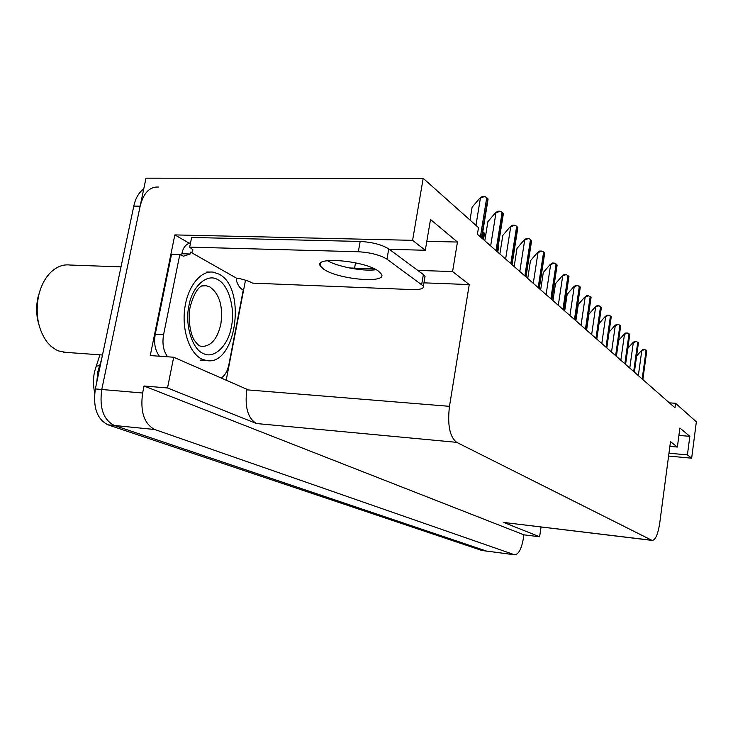 <?xml version="1.0" encoding="UTF-8"?>
<svg xmlns="http://www.w3.org/2000/svg" width="733" height="733" viewBox="0 0 733 733"><rect width="100%" height="100%" fill="white"/><g stroke="black" fill="none" stroke-linecap="round" stroke-linejoin="round"><path stroke-width="1.1" d="M349.357 267.948L374.645 268.947M245.5 280.198L226.204 380.207M417.764 270.395L452.591 271.567L469.248 284.569L449.476 406.329L246.829 389.828L246.929 389.278L173.684 357.228L150.256 355.569L174.839 234.908L189.178 243.182M449.476 406.329C447.313 424.92 449.714 436.923 456.677 442.347L651.784 540.267L503.818 522.464L652.306 540.432C655.549 539.882 658.023 534.091 659.737 523.05L670.493 441.669L677.384 447.048L669.87 446.379M503.818 522.464L539.616 536.776L541.055 527.036M246.829 389.828C244.602 407.053 247.818 418.296 256.477 423.537L167.518 387.959L144.053 386.007L523.893 534.833L523.261 539.002C521.429 549.109 518.561 554.377 514.658 554.808L154.736 429.511C144.135 423.885 140.095 411.717 142.623 393.007L144.053 386.007M173.684 357.228L167.518 387.959M514.658 554.808L486.199 551.024L114.321 425.461C103.417 419.881 99.23 407.896 101.768 389.489L145.995 178.192L423.188 178.33L412.587 240.332L174.839 234.908M668.972 453.205L687.426 454.891L691.659 458.189L696.35 421.823L675.569 403.297L669.339 402.829M691.659 458.189L668.588 456.063M539.616 536.776L523.893 534.833M675.569 403.297L674.974 407.777L477.412 234.267L478.493 227.624L423.188 178.33M651.784 540.267L652.306 540.432M469.248 284.569L423.931 282.846M412.587 240.332L425.305 250.265L389.287 249.321M678.914 435.411L689.835 436.337L679.885 428.017L677.384 447.048M689.835 436.337L687.426 454.891M426.817 241.331L457.456 242.037L430.509 219.497L425.305 250.265M457.456 242.037L452.591 271.567M94.713 392.76C93.128 385.934 93.064 378.897 94.539 371.64L99.899 354.818M143.732 189.013C138.913 192.358 135.596 198.047 133.791 206.101L95.354 388.939C92.807 407.291 97.022 419.258 107.98 424.828L481.764 550.437L486.703 551.143L114.321 425.461C103.417 419.881 99.23 407.896 101.768 389.489L140.14 206.175C143.531 192.981 149.596 186.603 158.337 187.043M470 220.065L472.098 207.247L479.483 198.506L484.586 196.471L486.749 197.562L488.022 199.468M479.483 198.506L482.305 196.453L484.586 196.471M378.494 271.155C364.741 260.591 313.33 256.138 320.303 265.96L323.821 269.286C338.426 279.539 387.381 283.827 381.462 274.16L378.494 271.155M386.96 259.161L423.39 286.044C424.077 288.6 420.311 289.773 412.093 289.59L252.573 283.121C249.183 281.252 244.391 279.639 238.207 278.302L236.622 278.238L190.516 252.088L192.165 252.134L192.944 249.834L189.673 247.122L358.336 251.749C370.504 252.509 380.051 254.974 386.96 259.161L388.747 248.927L423.372 274.545L425.03 276.341L424.719 278.155M376.084 269.689C363.861 271.659 338.252 266.931 327.413 260.682M189.673 247.122L191.625 237.455L360.169 241.45C372.327 242.165 381.856 244.657 388.747 248.927M236.622 278.238L236.273 280.052C237.758 285.302 240.094 288.619 243.274 290.002L228.879 364.622C227.514 371.109 224.939 375.571 221.164 377.999M190.562 242.742C186.301 244.016 183.552 247.058 182.306 251.85L181.921 253.746L190.131 253.994L183.507 256.184L179.796 254.617L171.522 254.36L155.259 334.211C153.747 343.273 155.13 350.612 159.428 356.22M167.692 356.806C163.432 351.18 162.057 343.823 163.569 334.724L179.796 254.617M181.921 253.746L180.254 254.928M190.516 252.088L190.131 253.994M192.697 249.467L192.165 252.134M482.8 231.775L484.467 233.726M498.312 245.5L498.697 246.352M484.806 240.763L487.876 221.705L495.068 213.211L500.034 211.232L502.123 212.268L503.314 214.036M495.068 213.211L497.799 211.205L500.034 211.232M499.869 253.994L502.82 235.403L509.838 227.138L514.676 225.214L516.683 226.204L517.81 227.853M509.838 227.138L512.486 225.178L514.676 225.214M514.163 266.546L517.003 248.395L523.848 240.36L528.566 238.482L530.5 239.425L531.572 240.974M523.848 240.36L526.422 238.436L528.566 238.482M527.742 278.467L530.472 260.746L537.17 252.922L541.76 251.089L543.629 251.987L544.646 253.444M537.17 252.922L539.662 251.034L541.76 251.089M188.977 305.505C192.248 286.072 207.476 272.914 217.802 279.694C228.513 284.532 235.357 308.566 231.445 326.478L231.362 326.9C228.421 345.225 214.247 359.317 203.536 353.599C192.504 349.879 184.606 324.921 188.894 305.945L188.977 305.505M219.03 274.151C247.149 287.84 236.053 366.5 206.559 360.535L202.281 359.28C189.975 353.966 181.757 331.087 184.716 308.767C187.538 286.411 200.76 270.092 213.404 272.19L219.03 274.151M40.361 289.517L37.933 297.424C35.954 306.852 36.284 316.005 38.941 324.884M121.009 266.876L70.075 265.034C64.037 264.283 58.283 266.088 52.803 270.477C45.913 276.295 41.158 284.798 38.556 295.976C35.175 314.283 38.07 329.722 47.242 342.284L50.934 346.205L55.845 349.687L58.438 350.905L65.768 352.362M575.478 319.744L576.028 319.762M575.524 319.469L576.147 318.974M540.652 289.81L543.3 272.493L549.832 264.87L554.313 263.083L557.089 265.309M549.832 264.87L552.261 263.019L554.313 263.083M552.957 300.622L555.504 283.689L561.899 276.249L566.279 274.499L568.936 276.607M561.899 276.249L564.263 274.435L566.279 274.499M564.685 310.92L567.15 294.354L573.408 287.098L577.677 285.394L580.243 287.4M573.408 287.098L575.707 285.32L577.677 285.394M575.881 320.752L578.273 304.543L584.384 297.461L588.572 295.793L591.036 297.699M584.384 297.461L586.629 295.72L588.572 295.793M586.583 330.152L588.892 314.283L594.884 307.356L598.971 305.734L601.353 307.539M594.884 307.356L597.074 305.652L598.971 305.734M599.063 323.601L604.927 316.83L608.921 315.236L611.221 316.968M604.927 316.83L607.061 315.153L608.921 315.236M609.05 332.223L614.538 325.901L618.45 324.343L620.668 325.983M614.538 325.901L616.618 324.252L618.45 324.343M618.625 340.488L623.756 334.596L627.585 333.066L629.729 334.642M623.756 334.596L625.79 332.974L627.585 333.066M627.805 348.422L632.597 342.934L636.354 341.441L638.425 342.934M632.597 342.934L634.586 341.34L636.354 341.441M636.611 356.055L641.082 350.933L644.765 349.476L646.772 350.905M641.082 350.933L643.024 349.375L644.765 349.476M355.523 262.808L354.552 268.278M142.623 393.007L95.354 388.939M154.736 429.511L107.98 424.828M514.172 554.689L481.764 550.437M456.677 442.347L256.477 423.537M101.53 359.527L97.892 371.411L96.729 382.36M96.032 366.198L100.256 365.593M133.791 206.101L140.14 206.175M481.434 237.804L487.784 198.551M480.39 236.878L486.749 197.562M475.955 225.37L480.335 198.515M163.569 334.724L155.259 334.211M421.722 284.285L423.372 274.545M360.169 241.45L358.336 251.749M483.203 239.352L484.238 232.957M482.241 238.509L483.276 232.104M497.478 251.895L498.477 245.647M497.001 251.474L503.095 213.202M496.003 250.604L502.123 212.268M490.661 245.903L495.902 213.221M511.744 264.421L517.608 227.093M510.8 263.596L516.683 226.204M505.614 259.033L510.654 227.157M525.735 276.707L531.379 240.268M524.846 275.929L530.5 239.425M519.798 271.494L524.645 240.378M539.03 288.39L544.472 252.793M538.178 287.638L543.629 251.987M533.276 283.332L537.949 252.94M201.74 286.017L206.211 285.723L209.959 286.988C219.57 294.052 223.198 306.431 220.853 324.105C217.389 339.086 210.939 346.517 201.511 346.416L200.714 346.178C199.275 346.141 197.241 344.281 194.621 340.598C191.652 337.391 187.098 320.477 190.204 306.834C196.545 283.698 204.003 285.128 205.432 285.293L206.211 285.723L202.684 285.568M575.735 320.623L575.854 319.762M551.674 299.495L556.924 264.705M550.859 298.78L556.118 263.944M546.094 294.593L550.602 264.888M563.714 310.068L568.781 276.057M562.944 309.39L568.02 275.324M558.299 305.304L562.651 276.268M575.194 320.147L580.096 286.887M574.461 319.506L579.372 286.191M569.935 315.529L574.141 287.125M586.162 329.777L590.899 297.222M585.456 329.163L590.202 296.553M581.04 325.287L585.108 297.488M596.635 338.976L601.225 307.1M595.956 338.389L600.556 306.467M591.65 334.605L595.59 307.393M606.649 347.772L611.102 316.546M606.008 347.213L610.461 315.941M601.802 343.52L605.623 316.867M616.242 356.201L620.558 325.599M615.628 355.661L619.953 325.021M611.524 352.051L615.225 325.938M625.441 364.274L629.629 334.275M624.846 363.76L629.042 333.717M620.833 360.233L624.424 334.633M634.256 372.025L638.324 342.604M633.688 371.521L637.765 342.064M629.766 368.076L633.257 342.971M642.722 379.456L646.68 350.594M642.181 378.979L646.139 350.081M638.342 375.608L641.732 350.979M481.773 238.097L488.096 199M320.862 262.881L320.303 265.96M425.03 276.341L423.39 286.044M483.514 239.627L484.522 233.36M497.771 252.152L498.752 246.022M497.313 251.749L503.388 213.624M512.037 264.677L517.874 227.477M526.001 276.946L531.627 240.626M539.277 288.6L544.692 253.123M200.063 360.077L206.559 360.535M102.483 355.01L63.322 352.188M206.889 271.952L210.069 272.062M551.903 299.687L557.126 265.016M563.924 310.251L568.973 276.341M575.396 320.321L580.279 287.153M586.345 329.942L591.064 297.47M596.799 339.122L601.381 307.338M606.814 347.918L611.249 316.766M616.398 356.33L620.695 325.809M625.579 364.402L629.757 334.468M634.384 372.135L638.443 342.787M642.85 379.566L646.79 350.768"/></g></svg>
